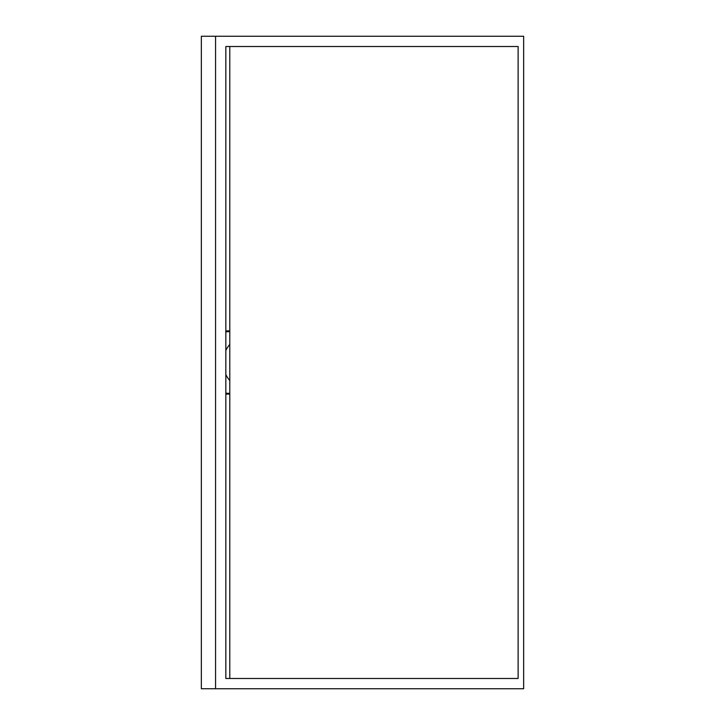 <?xml version="1.0" encoding="UTF-8"?>
<svg xmlns="http://www.w3.org/2000/svg" width="725" height="725" viewBox="0 0 725 725"><rect width="100%" height="100%" fill="white"/><g stroke="black" fill="none" stroke-linecap="round" stroke-linejoin="round"><path stroke-width="1.09" d="M518.121 678.482L518.121 46.518L225.837 46.518L225.837 678.482L518.121 678.482M229.789 46.518L229.789 678.482M215.57 688.75L523.649 688.75L523.649 36.25L201.351 36.25L201.351 688.75L215.57 688.75L215.57 36.25M229.789 394.101L225.837 394.101M229.789 330.899L225.837 330.899M229.789 380.562A27.65 27.65 0 0 1 225.837 374.553M225.837 350.447A27.65 27.65 0 0 1 229.789 344.438M225.837 393.059A7.903 7.903 0 0 0 227.813 393.312L229.789 393.312M225.837 331.941A7.903 7.903 0 0 1 227.813 331.688L229.789 331.688"/></g></svg>
